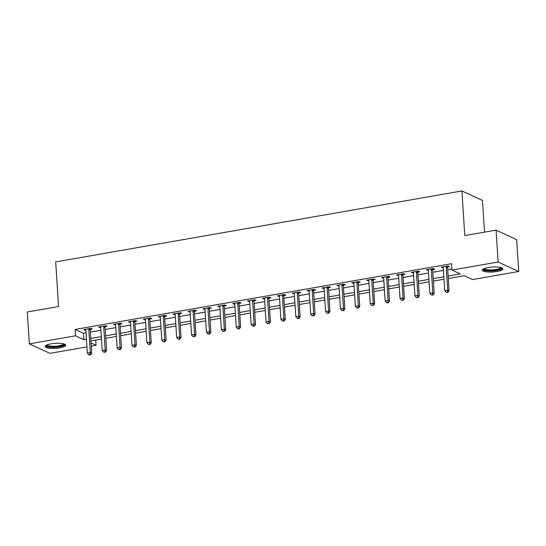 <?xml version="1.0" encoding="UTF-8"?>
<svg xmlns="http://www.w3.org/2000/svg" width="546" height="546" viewBox="0 0 546 546"><rect width="100%" height="100%" fill="white"/><g stroke="black" fill="none" stroke-linecap="round" stroke-linejoin="round"><path stroke-width="0.82" d="M51.092 343.85A10.272 2.498 -3.7 0 1 65.684 345.195A10.272 2.498 -3.7 0 1 59.767 347.857A10.272 2.498 -3.7 0 1 45.175 346.519A10.272 2.498 -3.7 0 1 51.092 343.85M488.295 267.513A10.272 2.498 -3.7 0 1 502.886 268.85A10.272 2.498 -3.7 0 1 496.969 271.512A10.272 2.498 -3.7 0 1 482.377 270.174A10.272 2.498 -3.7 0 1 488.295 267.513M484.527 232.146L482.48 200.457L461.916 190.964L55.685 261.896L58.572 306.524L27.3 311.984L29.361 343.864L75.525 335.804L83.859 339.653L86.439 339.202M461.916 190.964L464.796 235.592L496.068 230.132L516.639 239.626L518.7 271.505L472.536 279.566L464.202 275.716L448.293 278.494M95.755 340.056L96.089 345.297L91.243 346.144M86.937 346.901L49.932 353.358L29.361 343.864M448.136 276.044L460.305 273.921L451.972 270.065L451.556 263.691L75.109 329.429L83.449 333.278L86.022 332.828M90.336 332.077L100.914 330.228M105.228 329.477L115.807 327.627M120.12 326.877L130.699 325.027M135.012 324.276L145.591 322.427M149.897 321.676L160.483 319.826M164.79 319.076L175.368 317.226M179.682 316.475L190.261 314.626M194.574 313.875L205.153 312.025M209.466 311.275L220.045 309.425M224.358 308.674L234.937 306.825M239.244 306.074L249.829 304.224M254.136 303.474L264.714 301.624M269.028 300.873L279.607 299.024M283.92 298.273L294.499 296.423M298.812 295.673L309.391 293.823M313.704 293.072L324.283 291.223M328.596 290.472L339.175 288.622M343.482 287.872L354.067 286.022M358.374 285.271L368.953 283.422M373.266 282.671L383.845 280.821M388.158 280.071L398.737 278.221M403.05 277.47L413.629 275.621M417.943 274.87L428.521 273.02M432.828 272.27L443.413 270.42M447.72 269.669L451.897 268.939M447.693 266.933L449.631 266.591L448.239 265.95L441.093 267.199L443.236 267.711M432.801 269.533L434.739 269.192L433.353 268.55L426.201 269.799L428.344 270.311M417.908 272.133L419.847 271.792L418.461 271.15L411.309 272.399L413.452 272.911M403.023 274.734L404.961 274.392L403.569 273.751L396.423 275L398.56 275.512M388.131 277.334L390.069 276.993L388.677 276.351L381.531 277.6L383.674 278.112M373.239 279.934L375.177 279.593L373.785 278.951L366.639 280.2L368.782 280.712M358.347 282.535L360.285 282.193L358.893 281.552L351.747 282.801L353.89 283.313M343.454 285.135L345.393 284.794L344.007 284.152L336.855 285.401L338.998 285.913M328.562 287.735L330.501 287.394L329.115 286.752L321.963 288.001L324.106 288.513M313.677 290.335L315.608 289.994L314.223 289.353L307.077 290.602L309.213 291.114M298.785 292.936L300.723 292.595L299.331 291.953L292.185 293.202L294.321 293.714M283.893 295.536L285.831 295.195L284.439 294.553L277.293 295.802L279.436 296.314M269.001 298.136L270.939 297.795L269.547 297.154L262.401 298.403L264.544 298.915M254.108 300.737L256.047 300.396L254.654 299.754L247.509 301.003L249.652 301.515M239.216 303.337L241.155 302.996L239.769 302.354L232.616 303.603L234.76 304.115M224.324 305.937L226.262 305.596L224.877 304.955L217.731 306.204L219.867 306.715M209.439 308.538L211.377 308.197L209.985 307.555L202.839 308.804L204.975 309.316M194.547 311.138L196.485 310.797L195.093 310.155L187.947 311.404L190.09 311.916M179.654 313.738L181.593 313.397L180.2 312.756L173.055 314.005L175.198 314.516M164.762 316.339L166.701 315.998L165.308 315.356L158.163 316.605L160.306 317.117M149.87 318.939L151.808 318.598L150.423 317.956L143.27 319.205L145.413 319.717M134.978 321.539L136.916 321.198L135.531 320.557L128.378 321.806L130.521 322.317M120.093 324.14L122.031 323.798L120.639 323.157L113.493 324.406L115.629 324.918M105.201 326.74L107.139 326.399L105.747 325.757L98.601 327.006L100.744 327.518M90.308 329.34L92.247 328.999L90.854 328.358L83.709 329.607L85.852 330.118M496.068 230.132L498.129 262.005L518.7 271.505M75.109 329.429L75.525 335.804M451.972 270.065L498.129 262.005M90.745 338.452L101.331 336.602M105.637 335.851L116.216 334.002M120.529 333.251L131.108 331.402M135.422 330.651L146 328.801M150.314 328.05L160.893 326.201M165.206 325.45L175.785 323.601M180.098 322.85L190.677 321M194.983 320.249L205.569 318.4M209.876 317.649L220.454 315.8M224.768 315.049L235.346 313.199M239.66 312.449L250.239 310.599M254.552 309.848L265.131 307.999M269.444 307.248L280.023 305.398M284.329 304.648L294.915 302.798M299.222 302.047L309.8 300.198M314.114 299.447L324.693 297.597M329.006 296.847L339.585 294.997M343.898 294.246L354.477 292.397M358.79 291.646L369.369 289.796M373.676 289.046L384.261 287.196M388.568 286.445L399.146 284.596M403.46 283.845L414.039 281.995M418.352 281.245L428.931 279.395M433.244 278.644L443.823 276.795M91.039 342.97L96.089 345.297M443.98 279.245L433.401 281.094M429.088 281.845L418.509 283.695M414.196 284.446L403.617 286.295M399.31 287.046L388.732 288.895M384.418 289.646L373.839 291.496M369.526 292.246L358.947 294.096M354.634 294.847L344.055 296.696M339.742 297.447L329.163 299.297M324.85 300.047L314.271 301.897M309.964 302.648L299.379 304.497M295.072 305.248L284.493 307.098M280.18 307.848L269.601 309.698M265.288 310.449L254.709 312.298M250.396 313.049L239.817 314.899M235.503 315.649L224.925 317.499M220.618 318.25L210.033 320.099M205.726 320.85L195.147 322.7M190.834 323.45L180.255 325.3M175.942 326.051L165.363 327.9M161.05 328.651L150.471 330.501M146.157 331.251L135.579 333.101M131.272 333.852L120.686 335.701M116.38 336.452L105.801 338.295M101.488 339.052L90.909 340.895M83.449 333.278L83.859 339.653M442.424 266.967L442.485 267.84M427.538 269.567L427.593 270.441M412.646 272.167L412.701 273.041M397.754 274.768L397.809 275.641M382.862 277.368L382.917 278.242M367.97 279.968L368.031 280.842M353.078 282.569L353.139 283.442M338.192 285.169L338.247 286.043M323.3 287.769L323.355 288.643M308.408 290.37L308.463 291.243M293.516 292.97L293.571 293.844M278.624 295.57L278.685 296.444M263.732 298.171L263.793 299.044M248.846 300.771L248.901 301.645M233.954 303.371L234.009 304.245M219.062 305.972L219.117 306.845M204.17 308.572L204.224 309.445M189.278 311.172L189.332 312.046M174.386 313.773L174.447 314.646M159.493 316.373L159.555 317.246M144.608 318.973L144.663 319.847M129.716 321.574L129.771 322.447M114.824 324.174L114.878 325.047M99.932 326.774L99.986 327.648M85.039 329.375L85.101 330.248M446.3 266.291L446.253 266.462A1.317 1.167 -65.2 0 0 446.198 266.953L447.7 290.158L444.724 290.677L443.222 267.472A1.317 1.167 -65.2 0 0 443.099 267.014L443.031 266.864M447.966 265.998L447.645 267.103A1.317 1.167 -65.2 0 0 447.59 267.595L449.085 290.8L447.7 290.158L447.331 292.165L446.137 292.376L447.884 292.424L447.331 292.165M447.884 292.424L449.085 290.8M444.724 290.677L446.137 292.376M431.415 268.891L431.36 269.062A1.317 1.167 -65.2 0 0 431.306 269.553L432.807 292.758L429.832 293.277L428.33 270.072A1.317 1.167 -65.2 0 0 428.214 269.615L428.139 269.465M433.074 268.598L432.753 269.704A1.317 1.167 -65.2 0 0 432.698 270.195L434.2 293.4L432.807 292.758L432.439 294.765L431.244 294.976L432.992 295.024L432.439 294.765M432.992 295.024L434.2 293.4M429.832 293.277L431.244 294.976M416.523 271.492L416.468 271.662A1.317 1.167 -65.2 0 0 416.414 272.154L417.915 295.359L414.94 295.877L413.438 272.672A1.317 1.167 -65.2 0 0 413.322 272.215L413.247 272.065M418.181 271.198L417.861 272.304A1.317 1.167 -65.2 0 0 417.806 272.795L419.308 296L417.915 295.359L417.547 297.365L416.359 297.577L418.106 297.625L417.547 297.365M418.106 297.625L419.308 296M414.94 295.877L416.359 297.577M401.631 274.092L401.583 274.263A1.317 1.167 -65.2 0 0 401.522 274.754L403.023 297.959L400.047 298.478L398.546 275.273A1.317 1.167 -65.2 0 0 398.43 274.815L398.362 274.665M403.289 273.799L402.968 274.904A1.317 1.167 -65.2 0 0 402.914 275.396L404.415 298.601L403.023 297.959L402.655 299.966L401.467 300.177L403.214 300.225L402.655 299.966M403.214 300.225L404.415 298.601M400.047 298.478L401.467 300.177M386.739 276.692L386.691 276.863A1.317 1.167 -65.2 0 0 386.636 277.354L388.138 300.559L385.155 301.078L383.654 277.873A1.317 1.167 -65.2 0 0 383.538 277.416L383.469 277.266M388.404 276.399L388.076 277.505A1.317 1.167 -65.2 0 0 388.022 277.996L389.523 301.201L388.138 300.559L387.762 302.566L386.575 302.777L388.322 302.825L387.762 302.566M388.322 302.825L389.523 301.201M385.155 301.078L386.575 302.777M501.358 267.67A8.893 2.157 -3.7 0 1 501.405 268.141A8.893 2.157 -3.7 0 1 491.796 270.693A8.893 2.157 -3.7 0 1 483.729 268.844A8.893 2.157 -3.7 0 1 483.736 268.809M484.343 268.543A8.231 2 176.3 0 0 492.56 269.854A8.231 2 176.3 0 0 500.709 267.533A8.231 2 176.3 0 0 500.723 267.485M482.596 269.608A10.21 2.477 176.3 0 0 492.724 270.966A10.21 2.477 176.3 0 0 502.6 268.318M64.162 344.014A8.893 2.157 -3.7 0 1 59.118 346.567A8.893 2.157 -3.7 0 1 50.218 346.915A8.893 2.157 -3.7 0 1 46.54 345.154M47.147 344.888A8.231 2 176.3 0 0 58.797 345.802A8.231 2 176.3 0 0 63.52 343.83M45.393 345.952A10.21 2.477 176.3 0 0 59.671 346.826A10.21 2.477 176.3 0 0 65.397 344.663M371.846 279.293L371.799 279.463A1.317 1.167 -65.2 0 0 371.744 279.955L373.246 303.16L370.263 303.678L368.762 280.473A1.317 1.167 -65.2 0 0 368.646 280.016L368.577 279.866M373.512 278.999L373.191 280.105A1.317 1.167 -65.2 0 0 373.13 280.596L374.631 303.801L373.246 303.16L372.877 305.166L371.683 305.378L373.43 305.426L372.877 305.166M373.43 305.426L374.631 303.801M370.263 303.678L371.683 305.378M356.954 281.893L356.907 282.064A1.317 1.167 -65.2 0 0 356.852 282.555L358.353 305.76L355.371 306.279L353.876 283.074A1.317 1.167 -65.2 0 0 353.753 282.616L353.685 282.466M358.62 281.6L358.299 282.705A1.317 1.167 -65.2 0 0 358.244 283.197L359.739 306.402L358.353 305.76L357.985 307.767L356.791 307.978L358.538 308.026L357.985 307.767M358.538 308.026L359.739 306.402M355.371 306.279L356.791 307.978M342.069 284.493L342.014 284.664A1.317 1.167 -65.2 0 0 341.96 285.155L343.461 308.36L340.486 308.879L338.984 285.674A1.317 1.167 -65.2 0 0 338.868 285.217L338.793 285.067M343.727 284.2L343.407 285.305A1.317 1.167 -65.2 0 0 343.352 285.797L344.854 309.002L343.461 308.36L343.093 310.367L341.898 310.578L343.646 310.626L343.093 310.367M343.646 310.626L344.854 309.002M340.486 308.879L341.898 310.578M327.177 287.094L327.122 287.264A1.317 1.167 -65.2 0 0 327.068 287.756L328.569 310.961L325.593 311.479L324.092 288.274A1.317 1.167 -65.2 0 0 323.976 287.817L323.901 287.667M328.835 286.8L328.515 287.906A1.317 1.167 -65.2 0 0 328.46 288.397L329.961 311.602L328.569 310.961L328.201 312.967L327.006 313.179L328.753 313.227L328.201 312.967M328.753 313.227L329.961 311.602M325.593 311.479L327.006 313.179M312.285 289.694L312.237 289.865A1.317 1.167 -65.2 0 0 312.175 290.356L313.677 313.561L310.701 314.08L309.2 290.875A1.317 1.167 -65.2 0 0 309.084 290.417L309.009 290.267M313.943 289.4L313.622 290.506A1.317 1.167 -65.2 0 0 313.568 290.998L315.069 314.203L313.677 313.561L313.308 315.568L312.121 315.779L313.868 315.827L313.308 315.568M313.868 315.827L315.069 314.203M310.701 314.08L312.121 315.779M297.393 292.294L297.345 292.465A1.317 1.167 -65.2 0 0 297.29 292.956L298.785 316.161L295.809 316.68L294.308 293.475A1.317 1.167 -65.2 0 0 294.192 293.018L294.123 292.868M299.058 292.001L298.73 293.106A1.317 1.167 -65.2 0 0 298.676 293.598L300.177 316.803L298.785 316.161L298.416 318.168L297.229 318.379L298.976 318.427L298.416 318.168M298.976 318.427L300.177 316.803M295.809 316.68L297.229 318.379M282.5 294.895L282.453 295.065A1.317 1.167 -65.2 0 0 282.398 295.557L283.9 318.762L280.917 319.28L279.416 296.075A1.317 1.167 -65.2 0 0 279.299 295.618L279.231 295.468M284.166 294.601L283.838 295.707A1.317 1.167 -65.2 0 0 283.784 296.198L285.285 319.403L283.9 318.762L283.531 320.768L282.337 320.98L284.084 321.028L283.531 320.768M284.084 321.028L285.285 319.403M280.917 319.28L282.337 320.98M267.608 297.495L267.56 297.666A1.317 1.167 -65.2 0 0 267.506 298.157L269.007 321.362L266.025 321.881L264.53 298.676A1.317 1.167 -65.2 0 0 264.407 298.218L264.339 298.061M269.274 297.201L268.953 298.307A1.317 1.167 -65.2 0 0 268.898 298.798L270.393 322.004L269.007 321.362L268.639 323.368L267.444 323.58L269.192 323.628L268.639 323.368M269.192 323.628L270.393 322.004M266.025 321.881L267.444 323.58M252.723 300.095L252.668 300.266A1.317 1.167 -65.2 0 0 252.614 300.757L254.115 323.962L251.14 324.481L249.638 301.276A1.317 1.167 -65.2 0 0 249.522 300.819L249.447 300.662M254.381 299.802L254.061 300.907A1.317 1.167 -65.2 0 0 254.006 301.399L255.508 324.604L254.115 323.962L253.747 325.969L252.552 326.18L254.3 326.228L253.747 325.969M254.3 326.228L255.508 324.604M251.14 324.481L252.552 326.18M237.831 302.696L237.776 302.866A1.317 1.167 -65.2 0 0 237.722 303.358L239.223 326.563L236.247 327.081L234.746 303.876A1.317 1.167 -65.2 0 0 234.63 303.419L234.555 303.262M239.489 302.402L239.168 303.508A1.317 1.167 -65.2 0 0 239.114 303.999L240.615 327.204L239.223 326.563L238.855 328.569L237.66 328.781L239.407 328.829L238.855 328.569M239.407 328.829L240.615 327.204M236.247 327.081L237.66 328.781M222.939 305.296L222.884 305.467A1.317 1.167 -65.2 0 0 222.829 305.958L224.331 329.163L221.355 329.682L219.854 306.477A1.317 1.167 -65.2 0 0 219.738 306.019L219.663 305.862M224.597 305.002L224.276 306.108A1.317 1.167 -65.2 0 0 224.222 306.599L225.723 329.804L224.331 329.163L223.962 331.169L222.775 331.381L224.522 331.429L223.962 331.169M224.522 331.429L225.723 329.804M221.355 329.682L222.775 331.381M208.046 307.896L207.999 308.067A1.317 1.167 -65.2 0 0 207.944 308.558L209.439 331.763L206.463 332.282L204.962 309.077A1.317 1.167 -65.2 0 0 204.846 308.62L204.777 308.463M209.712 307.603L209.384 308.708A1.317 1.167 -65.2 0 0 209.33 309.2L210.831 332.405L209.439 331.763L209.07 333.77L207.883 333.981L209.63 334.029L209.07 333.77M209.63 334.029L210.831 332.405M206.463 332.282L207.883 333.981M193.154 310.497L193.107 310.667A1.317 1.167 -65.2 0 0 193.052 311.159L194.553 334.364L191.571 334.882L190.069 311.677A1.317 1.167 -65.2 0 0 189.953 311.22L189.885 311.063M194.82 310.203L194.492 311.309A1.317 1.167 -65.2 0 0 194.437 311.8L195.939 335.005L194.553 334.364L194.178 336.37L192.991 336.582L194.738 336.629L194.178 336.37M194.738 336.629L195.939 335.005M191.571 334.882L192.991 336.582M178.262 313.097L178.214 313.267A1.317 1.167 -65.2 0 0 178.16 313.759L179.661 336.964L176.679 337.483L175.177 314.278A1.317 1.167 -65.2 0 0 175.061 313.82L174.993 313.663M179.927 312.803L179.607 313.909A1.317 1.167 -65.2 0 0 179.545 314.4L181.047 337.605L179.661 336.964L179.293 338.97L178.098 339.182L179.846 339.23L179.293 338.97M179.846 339.23L181.047 337.605M176.679 337.483L178.098 339.182M163.37 315.697L163.322 315.868A1.317 1.167 -65.2 0 0 163.268 316.359L164.769 339.564L161.793 340.083L160.292 316.878A1.317 1.167 -65.2 0 0 160.176 316.421L160.101 316.264M165.035 315.404L164.715 316.509A1.317 1.167 -65.2 0 0 164.66 317.001L166.161 340.206L164.769 339.564L164.401 341.571L163.206 341.782L164.953 341.83L164.401 341.571M164.953 341.83L166.161 340.206M161.793 340.083L163.206 341.782M148.485 318.298L148.43 318.468A1.317 1.167 -65.2 0 0 148.376 318.96L149.877 342.165L146.901 342.683L145.4 319.478A1.317 1.167 -65.2 0 0 145.284 319.021L145.209 318.864M150.143 318.004L149.822 319.11A1.317 1.167 -65.2 0 0 149.768 319.601L151.269 342.806L149.877 342.165L149.508 344.171L148.314 344.383L150.061 344.43L149.508 344.171M150.061 344.43L151.269 342.806M146.901 342.683L148.314 344.383M133.593 320.898L133.538 321.068A1.317 1.167 -65.2 0 0 133.483 321.56L134.985 344.765L132.009 345.284L130.508 322.079A1.317 1.167 -65.2 0 0 130.392 321.621L130.317 321.464M135.251 320.604L134.93 321.71A1.317 1.167 -65.2 0 0 134.876 322.201L136.377 345.406L134.985 344.765L134.616 346.771L133.429 346.976L135.176 347.031L134.616 346.771M135.176 347.031L136.377 345.406M132.009 345.284L133.429 346.976M118.7 323.498L118.653 323.669A1.317 1.167 -65.2 0 0 118.598 324.16L120.093 347.365L117.117 347.884L115.615 324.679A1.317 1.167 -65.2 0 0 115.499 324.222L115.431 324.065M120.359 323.205L120.038 324.31A1.317 1.167 -65.2 0 0 119.984 324.802L121.485 348.007L120.093 347.365L119.724 349.372L118.537 349.577L120.284 349.631L119.724 349.372M120.284 349.631L121.485 348.007M117.117 347.884L118.537 349.577M103.808 326.099L103.76 326.269A1.317 1.167 -65.2 0 0 103.706 326.761L105.207 349.966L102.225 350.484L100.723 327.279A1.317 1.167 -65.2 0 0 100.607 326.822L100.539 326.665M105.474 325.805L105.146 326.911A1.317 1.167 -65.2 0 0 105.091 327.402L106.593 350.607L105.207 349.966L104.832 351.972L103.644 352.177L105.392 352.231L104.832 351.972M105.392 352.231L106.593 350.607M102.225 350.484L103.644 352.177M88.916 328.699L88.868 328.869A1.317 1.167 -65.2 0 0 88.814 329.361L90.315 352.566L87.333 353.085L85.831 329.88A1.317 1.167 -65.2 0 0 85.715 329.415L85.647 329.265M90.581 328.405L90.261 329.511A1.317 1.167 -65.2 0 0 90.199 330.002L91.701 353.207L90.315 352.566L89.947 354.572L88.752 354.777L89.305 355.037L90.499 354.832L89.947 354.572M90.499 354.832L91.701 353.207M87.333 353.085L88.752 354.777M446.253 266.462L447.645 267.103M446.198 266.953L447.59 267.595M431.36 269.062L432.753 269.704M431.306 269.553L432.698 270.195M416.468 271.662L417.861 272.304M416.414 272.154L417.806 272.795M401.583 274.263L402.968 274.904M401.522 274.754L402.914 275.396M386.691 276.863L388.076 277.505M386.636 277.354L388.022 277.996M371.799 279.463L373.191 280.105M371.744 279.955L373.13 280.596M356.907 282.064L358.299 282.705M356.852 282.555L358.244 283.197M342.014 284.664L343.407 285.305M341.96 285.155L343.352 285.797M327.122 287.264L328.515 287.906M327.068 287.756L328.46 288.397M312.237 289.865L313.622 290.506M312.175 290.356L313.568 290.998M297.345 292.465L298.73 293.106M297.29 292.956L298.676 293.598M282.453 295.065L283.838 295.707M282.398 295.557L283.784 296.198M267.56 297.666L268.953 298.307M267.506 298.157L268.898 298.798M252.668 300.266L254.061 300.907M252.614 300.757L254.006 301.399M237.776 302.866L239.168 303.508M237.722 303.358L239.114 303.999M222.884 305.467L224.276 306.108M222.829 305.958L224.222 306.599M207.999 308.067L209.384 308.708M207.944 308.558L209.33 309.2M193.107 310.667L194.492 311.309M193.052 311.159L194.437 311.8M178.214 313.267L179.607 313.909M178.16 313.759L179.545 314.4M163.322 315.868L164.715 316.509M163.268 316.359L164.66 317.001M148.43 318.468L149.822 319.11M148.376 318.96L149.768 319.601M133.538 321.068L134.93 321.71M133.483 321.56L134.876 322.201M118.653 323.669L120.038 324.31M118.598 324.16L119.984 324.802M103.76 326.269L105.146 326.911M103.706 326.761L105.091 327.402M88.868 328.869L90.261 329.511M88.814 329.361L90.199 330.002"/></g></svg>
